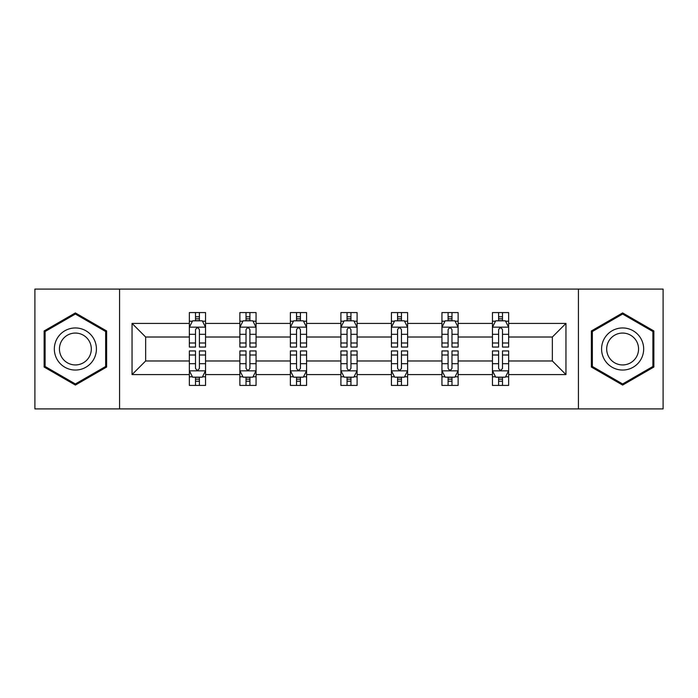 <?xml version="1.0" encoding="UTF-8"?>
<svg xmlns="http://www.w3.org/2000/svg" width="698" height="698" viewBox="0 0 698 698"><rect width="100%" height="100%" fill="white"/><g stroke="black" fill="none" stroke-linecap="round" stroke-linejoin="round"><path stroke-width="1.05" d="M578.424 289.094L34.9 289.094L34.9 408.906L663.1 408.906L663.1 289.094L578.424 289.094L578.424 408.906M508.641 374.582L508.641 360.979L552.354 360.979L565.956 374.582L508.641 374.582L508.641 385.427L502.49 385.427L502.49 377.173M119.576 408.906L119.576 289.094M492.448 374.582L458.124 374.582L458.124 360.979L492.448 360.979L492.448 385.427L508.641 385.427L508.641 376.78L505.596 376.78M458.124 374.582L458.124 385.427L451.972 385.427L451.972 377.173M441.939 374.582L407.615 374.582L407.615 360.979L441.939 360.979L441.939 385.427L458.124 385.427L458.124 376.78L455.079 376.78M407.615 374.582L407.615 385.427L401.455 385.427L401.455 377.173M391.421 374.582L357.097 374.582L357.097 360.979L391.421 360.979L391.421 385.427L407.615 385.427L407.615 376.78L404.57 376.78M357.097 374.582L357.097 385.427L350.946 385.427L350.946 377.173M340.903 374.582L306.579 374.582L306.579 360.979L340.903 360.979L340.903 385.427L357.097 385.427L357.097 376.78L354.052 376.78M306.579 374.582L306.579 385.427L300.428 385.427L300.428 377.173M290.385 374.582L256.061 374.582L256.061 360.979L290.385 360.979L290.385 385.427L306.579 385.427L306.579 376.78L303.534 376.78M256.061 374.582L256.061 385.427L249.91 385.427L249.91 377.173M239.876 374.582L205.552 374.582L205.552 360.979L239.876 360.979L239.876 385.427L256.061 385.427L256.061 376.78L253.025 376.78M205.552 374.582L205.552 385.427L199.401 385.427L199.401 377.173M189.359 374.582L132.044 374.582L132.044 323.418L189.359 323.418L189.359 337.021L145.646 337.021L145.646 360.979L189.359 360.979L189.359 385.427L205.552 385.427L205.552 376.78L202.507 376.78M192.404 321.22L189.359 321.22L189.359 312.573L189.359 323.418M195.51 320.827L195.51 312.573L189.359 312.573L205.552 312.573L205.552 323.418L239.876 323.418L239.876 312.573L256.061 312.573L256.061 323.418L290.385 323.418L290.385 312.573L306.579 312.573L306.579 323.418L340.903 323.418L340.903 312.573L357.097 312.573L357.097 323.418L391.421 323.418L391.421 312.573L407.615 312.573L407.615 323.418L441.939 323.418L441.939 312.573L458.124 312.573L458.124 323.418L492.448 323.418L492.448 312.573L508.641 312.573L508.641 323.418L565.956 323.418L565.956 374.582M492.448 323.418L492.448 337.021L458.124 337.021L458.124 323.418M441.939 323.418L441.939 337.021L407.615 337.021L407.615 323.418M391.421 323.418L391.421 337.021L357.097 337.021L357.097 323.418M340.903 323.418L340.903 337.021L306.579 337.021L306.579 323.418M290.385 323.418L290.385 337.021L256.061 337.021L256.061 323.418M239.876 323.418L239.876 337.021L205.552 337.021L205.552 323.418M132.044 323.418L145.646 337.021M552.354 360.979L552.354 337.021L508.641 337.021L508.641 323.418M498.599 320.67L502.49 320.67M448.09 320.67L451.972 320.67M397.572 320.67L401.455 320.67M347.054 320.67L350.946 320.67M296.545 320.67L300.428 320.67M246.028 320.67L249.91 320.67M195.51 320.67L199.401 320.67M195.51 377.33L199.401 377.33M246.028 377.33L249.91 377.33M296.545 377.33L300.428 377.33M347.054 377.33L350.946 377.33M397.572 377.33L401.455 377.33M448.09 377.33L451.972 377.33M498.599 377.33L502.49 377.33M145.646 360.979L132.044 374.582M565.956 323.418L552.354 337.021M106.628 330.957L75.375 312.922L44.131 330.957L44.131 367.043L75.375 385.078L106.628 367.043L106.628 330.957M591.372 330.957L591.372 367.043L622.625 385.078L653.869 367.043L653.869 330.957L622.625 312.922L591.372 330.957M199.401 316.779L195.51 316.779M189.359 342.997L189.359 347.054L195.51 347.054L195.51 342.997L189.359 342.997L189.359 337.021M205.552 337.021L205.552 347.054L199.401 347.054L199.401 329.735C198.101 327.24 196.81 327.24 195.51 329.735L195.51 342.997M202.507 321.22L205.552 321.22L205.552 312.573L199.401 312.573L199.401 320.827M205.552 327.301L202.315 320.827L192.596 320.827L189.359 327.301M195.51 381.221L199.401 381.221M205.552 355.003L205.552 350.946L199.401 350.946L199.401 355.003L205.552 355.003L205.552 360.979M189.359 360.979L189.359 350.946L195.51 350.946L195.51 368.265C196.81 370.76 198.101 370.76 199.401 368.265L199.401 355.003M192.404 376.78L189.359 376.78L189.359 385.427L195.51 385.427L195.51 377.173M189.359 370.699L192.596 377.173L202.315 377.173L205.552 370.699M249.91 316.779L246.028 316.779M242.921 321.22L239.876 321.22L239.876 312.573L246.028 312.573L246.028 320.827M239.876 342.997L239.876 347.054L246.028 347.054L246.028 342.997L239.876 342.997L239.876 337.021M256.061 337.021L256.061 347.054L249.91 347.054L249.91 329.735C248.619 327.24 247.328 327.24 246.028 329.735L246.028 342.997M253.025 321.22L256.061 321.22L256.061 312.573L249.91 312.573L249.91 320.827M256.061 327.301L252.824 320.827L243.113 320.827L239.876 327.301M300.428 316.779L296.545 316.779M293.43 321.22L290.385 321.22L290.385 312.573L296.545 312.573L296.545 320.827M290.385 342.997L290.385 347.054L296.545 347.054L296.545 342.997L290.385 342.997L290.385 337.021M306.579 337.021L306.579 347.054L300.428 347.054L300.428 329.735C299.137 327.24 297.837 327.24 296.545 329.735L296.545 342.997M303.534 321.22L306.579 321.22L306.579 312.573L300.428 312.573L300.428 320.827M306.579 327.301L303.342 320.827L293.631 320.827L290.385 327.301M246.028 381.221L249.91 381.221M256.061 355.003L256.061 350.946L249.91 350.946L249.91 355.003L256.061 355.003L256.061 360.979M239.876 360.979L239.876 350.946L246.028 350.946L246.028 368.265C247.319 370.76 248.619 370.76 249.91 368.265L249.91 355.003M242.921 376.78L239.876 376.78L239.876 385.427L246.028 385.427L246.028 377.173M239.876 370.699L243.113 377.173L252.824 377.173L256.061 370.699M296.545 381.221L300.428 381.221M306.579 355.003L306.579 350.946L300.428 350.946L300.428 355.003L306.579 355.003L306.579 360.979M290.385 360.979L290.385 350.946L296.545 350.946L296.545 368.265C297.837 370.76 299.128 370.76 300.428 368.265L300.428 355.003M293.43 376.78L290.385 376.78L290.385 385.427L296.545 385.427L296.545 377.173M290.385 370.699L293.631 377.173L303.342 377.173L306.579 370.699M57.149 338.478A21.045 21.045 0 0 0 64.853 367.227A21.045 21.045 0 0 0 93.602 359.522A21.045 21.045 0 0 0 85.898 330.773A21.045 21.045 0 0 0 57.149 338.478M61.572 341.034A15.932 15.932 0 0 0 67.409 362.803A15.932 15.932 0 0 0 89.178 356.966A15.932 15.932 0 0 0 83.341 335.197A15.932 15.932 0 0 0 61.572 341.034M105.651 331.524L105.651 366.476L75.375 383.961L45.1 366.476L45.1 331.524L75.375 314.039L105.651 331.524M604.398 338.478A21.045 21.045 0 0 0 612.102 367.227A21.045 21.045 0 0 0 640.851 359.522A21.045 21.045 0 0 0 633.147 330.773A21.045 21.045 0 0 0 604.398 338.478M608.822 341.034A15.932 15.932 0 0 0 614.659 362.803A15.932 15.932 0 0 0 636.428 356.966A15.932 15.932 0 0 0 630.591 335.197A15.932 15.932 0 0 0 608.822 341.034M652.9 331.524L652.9 366.476L622.625 383.961L592.349 366.476L592.349 331.524L622.625 314.039L652.9 331.524M350.946 316.779L347.054 316.779M343.948 321.22L340.903 321.22L340.903 312.573L347.054 312.573L347.054 320.827M340.903 342.997L340.903 347.054L347.054 347.054L347.054 342.997L340.903 342.997L340.903 337.021M357.097 337.021L357.097 347.054L350.946 347.054L350.946 329.735C349.646 327.24 348.354 327.24 347.054 329.735L347.054 342.997M354.052 321.22L357.097 321.22L357.097 312.573L350.946 312.573L350.946 320.827M357.097 327.301L353.86 320.827L344.14 320.827L340.903 327.301M347.054 381.221L350.946 381.221M357.097 355.003L357.097 350.946L350.946 350.946L350.946 355.003L357.097 355.003L357.097 360.979M340.903 360.979L340.903 350.946L347.054 350.946L347.054 368.265C348.354 370.76 349.646 370.76 350.946 368.265L350.946 355.003M343.948 376.78L340.903 376.78L340.903 385.427L347.054 385.427L347.054 377.173M340.903 370.699L344.14 377.173L353.86 377.173L357.097 370.699M401.455 316.779L397.572 316.779M394.466 321.22L391.421 321.22L391.421 312.573L397.572 312.573L397.572 320.827M391.421 342.997L391.421 347.054L397.572 347.054L397.572 342.997L391.421 342.997L391.421 337.021M407.615 337.021L407.615 347.054L401.455 347.054L401.455 329.735C400.163 327.24 398.872 327.24 397.572 329.735L397.572 342.997M404.57 321.22L407.615 321.22L407.615 312.573L401.455 312.573L401.455 320.827M407.615 327.301L404.369 320.827L394.658 320.827L391.421 327.301M397.572 381.221L401.455 381.221M407.615 355.003L407.615 350.946L401.455 350.946L401.455 355.003L407.615 355.003L407.615 360.979M391.421 360.979L391.421 350.946L397.572 350.946L397.572 368.265C398.863 370.76 400.163 370.76 401.455 368.265L401.455 355.003M394.466 376.78L391.421 376.78L391.421 385.427L397.572 385.427L397.572 377.173M391.421 370.699L394.658 377.173L404.369 377.173L407.615 370.699M451.972 316.779L448.09 316.779M444.975 321.22L441.939 321.22L441.939 312.573L448.09 312.573L448.09 320.827M441.939 342.997L441.939 347.054L448.09 347.054L448.09 342.997L441.939 342.997L441.939 337.021M458.124 337.021L458.124 347.054L451.972 347.054L451.972 329.735C450.681 327.24 449.381 327.24 448.09 329.735L448.09 342.997M455.079 321.22L458.124 321.22L458.124 312.573L451.972 312.573L451.972 320.827M458.124 327.301L454.887 320.827L445.176 320.827L441.939 327.301M448.09 381.221L451.972 381.221M458.124 355.003L458.124 350.946L451.972 350.946L451.972 355.003L458.124 355.003L458.124 360.979M441.939 360.979L441.939 350.946L448.09 350.946L448.09 368.265C449.381 370.76 450.672 370.76 451.972 368.265L451.972 355.003M444.975 376.78L441.939 376.78L441.939 385.427L448.09 385.427L448.09 377.173M441.939 370.699L445.176 377.173L454.887 377.173L458.124 370.699M502.49 316.779L498.599 316.779M495.493 321.22L492.448 321.22L492.448 312.573L498.599 312.573L498.599 320.827M492.448 342.997L492.448 347.054L498.599 347.054L498.599 342.997L492.448 342.997L492.448 337.021M508.641 337.021L508.641 347.054L502.49 347.054L502.49 329.735C501.19 327.24 499.899 327.24 498.599 329.735L498.599 342.997M505.596 321.22L508.641 321.22L508.641 312.573L502.49 312.573L502.49 320.827M508.641 327.301L505.404 320.827L495.685 320.827L492.448 327.301M498.599 381.221L502.49 381.221M508.641 355.003L508.641 350.946L502.49 350.946L502.49 355.003L508.641 355.003L508.641 360.979M492.448 360.979L492.448 350.946L498.599 350.946L498.599 368.265C499.899 370.76 501.19 370.76 502.49 368.265L502.49 355.003M495.493 376.78L492.448 376.78L492.448 385.427L498.599 385.427L498.599 377.173M492.448 370.699L495.685 377.173L505.404 377.173L508.641 370.699M205.465 327.144L189.437 327.144M205.552 342.997L199.401 342.997M195.51 334.316L189.359 334.316M205.552 334.316L199.401 334.316M199.401 318.838L195.51 318.838M189.437 370.856L205.465 370.856M189.359 355.003L195.51 355.003M199.401 363.684L205.552 363.684M189.359 363.684L195.51 363.684M195.51 379.162L199.401 379.162M255.983 327.144L239.955 327.144M256.061 342.997L249.91 342.997M246.028 334.316L239.876 334.316M256.061 334.316L249.91 334.316M249.91 318.838L246.028 318.838M306.501 327.144L290.473 327.144M306.579 342.997L300.428 342.997M296.545 334.316L290.385 334.316M306.579 334.316L300.428 334.316M300.428 318.838L296.545 318.838M239.955 370.856L255.983 370.856M239.876 355.003L246.028 355.003M249.91 363.684L256.061 363.684M239.876 363.684L246.028 363.684M246.028 379.162L249.91 379.162M290.473 370.856L306.501 370.856M290.385 355.003L296.545 355.003M300.428 363.684L306.579 363.684M290.385 363.684L296.545 363.684M296.545 379.162L300.428 379.162M357.018 327.144L340.982 327.144M357.097 342.997L350.946 342.997M347.054 334.316L340.903 334.316M357.097 334.316L350.946 334.316M350.946 318.838L347.054 318.838M340.982 370.856L357.018 370.856M340.903 355.003L347.054 355.003M350.946 363.684L357.097 363.684M340.903 363.684L347.054 363.684M347.054 379.162L350.946 379.162M407.527 327.144L391.499 327.144M407.615 342.997L401.455 342.997M397.572 334.316L391.421 334.316M407.615 334.316L401.455 334.316M401.455 318.838L397.572 318.838M391.499 370.856L407.527 370.856M391.421 355.003L397.572 355.003M401.455 363.684L407.615 363.684M391.421 363.684L397.572 363.684M397.572 379.162L401.455 379.162M458.045 327.144L442.017 327.144M458.124 342.997L451.972 342.997M448.09 334.316L441.939 334.316M458.124 334.316L451.972 334.316M451.972 318.838L448.09 318.838M442.017 370.856L458.045 370.856M441.939 355.003L448.09 355.003M451.972 363.684L458.124 363.684M441.939 363.684L448.09 363.684M448.09 379.162L451.972 379.162M508.563 327.144L492.535 327.144M508.641 342.997L502.49 342.997M498.599 334.316L492.448 334.316M508.641 334.316L502.49 334.316M502.49 318.838L498.599 318.838M492.535 370.856L508.563 370.856M492.448 355.003L498.599 355.003M502.49 363.684L508.641 363.684M492.448 363.684L498.599 363.684M498.599 379.162L502.49 379.162"/></g></svg>
